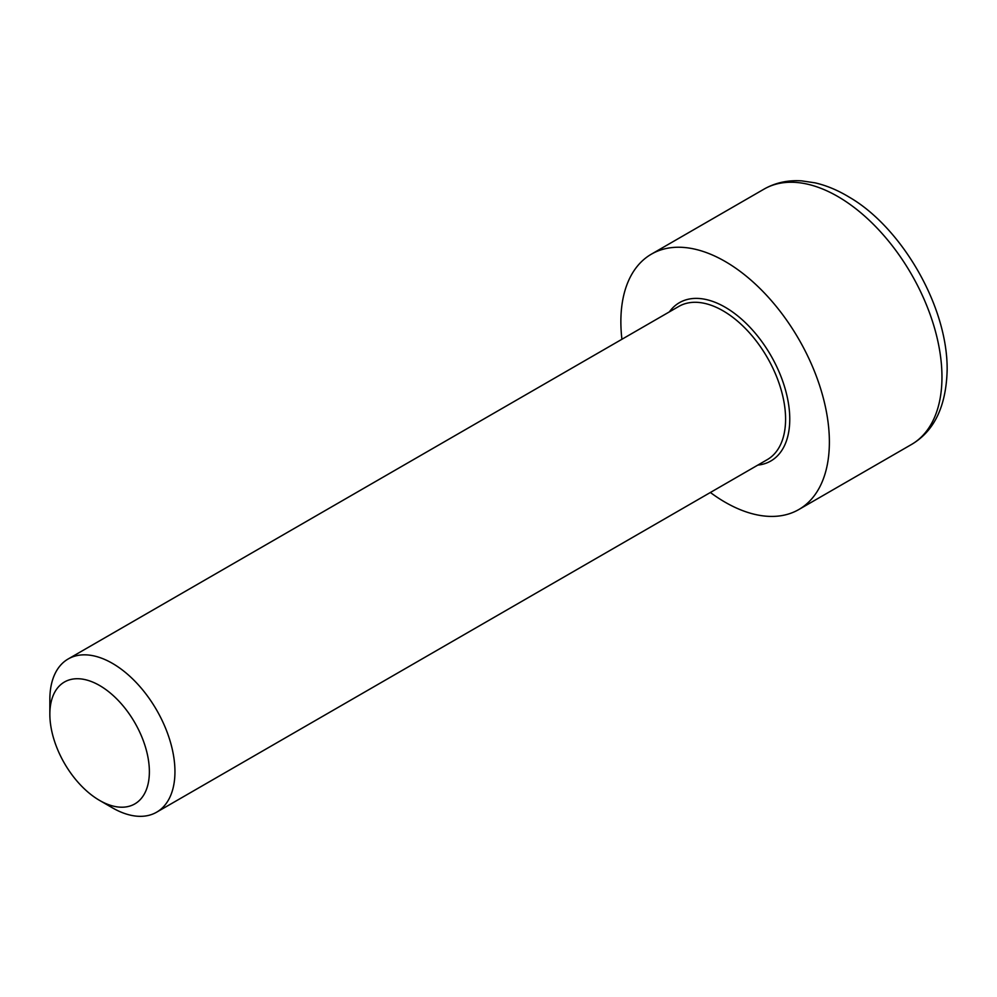 <?xml version="1.0" encoding="UTF-8"?>
<svg xmlns="http://www.w3.org/2000/svg" width="997" height="997" viewBox="0 0 997 997"><rect width="100%" height="100%" fill="white"/><g stroke="black" fill="none" stroke-linecap="round" stroke-linejoin="round"><path stroke-width="1.5" d="M99.613 800.429L112.399 807.819A88.459 51.071 -120 0 0 156.629 812.194A88.459 51.071 -120 0 0 174.949 771.703A88.459 51.071 -120 0 0 136.34 682.671A88.459 51.071 -120 0 0 68.17 658.98A88.459 51.071 -120 0 0 49.85 699.47L49.85 714.238A70.376 40.628 60 0 1 99.613 685.512A70.376 40.628 60 0 1 149.376 771.703A70.376 40.628 60 0 1 99.613 800.429A70.376 40.628 60 0 1 49.85 714.238M710.375 492.493A147.431 85.119 -120 0 0 798.846 509.517A147.431 85.119 -120 0 0 829.379 442.02A147.431 85.119 -120 0 0 765.023 293.654A147.431 85.119 -120 0 0 651.402 254.148A147.431 85.119 -120 0 0 621.916 339.267M757.845 465.088A91.412 52.779 -120 0 0 789.761 419.151A91.412 52.779 -120 0 0 742.08 319.601A91.412 52.779 -120 0 0 669.373 311.874M68.17 658.98L678.807 306.428A88.459 51.071 60 0 1 746.977 330.132A88.459 51.071 60 0 1 785.586 419.151A88.459 51.071 60 0 1 767.266 459.642L156.629 812.194M911.432 444.512C934.326 431.103 946.24 406.203 947.15 369.8C947.673 305.356 900.789 226.93 849.407 197.256C837.991 190.302 826.538 185.492 815.023 182.837L801.688 180.868C787.904 179.959 775.33 182.713 764.001 189.143A147.431 85.119 60 0 1 877.609 228.649A147.431 85.119 60 0 1 941.966 377.016A147.431 85.119 60 0 1 911.432 444.512L798.846 509.517M764.001 189.143L651.402 254.148"/></g></svg>
